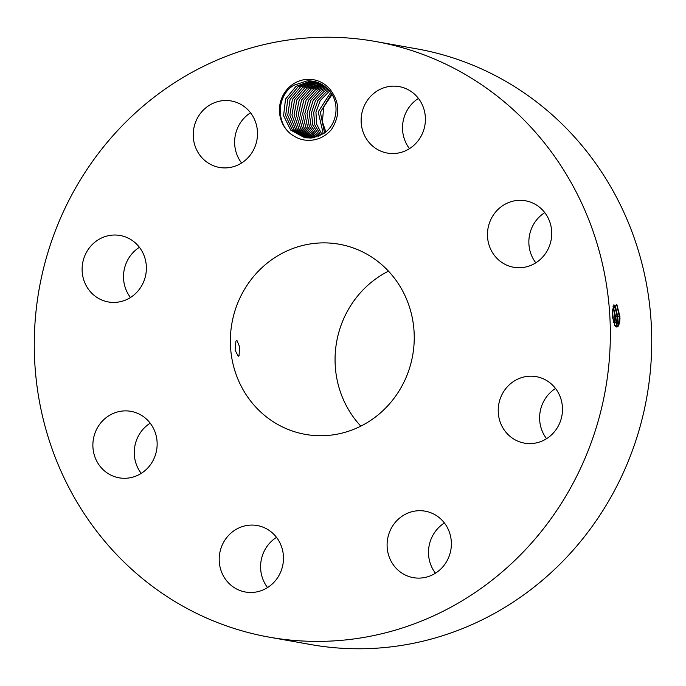 <?xml version="1.0" encoding="UTF-8"?>
<svg xmlns="http://www.w3.org/2000/svg" width="686" height="686" viewBox="0 0 686 686"><rect width="100%" height="100%" fill="white"/><g stroke="black" fill="none" stroke-linecap="round" stroke-linejoin="round"><path stroke-width="1.03" d="M565.736 173.369A302.535 287.563 -79.9 0 0 375.456 41.477A302.535 287.563 -79.9 0 0 83.958 174.098A302.535 287.563 -79.9 0 0 78.873 505.248A302.535 287.563 -79.9 0 0 269.144 637.14A302.535 287.563 -79.9 0 0 560.651 504.519A302.535 287.563 -79.9 0 0 565.736 173.369M269.144 637.14L310.544 644.523A302.535 287.563 -79.9 0 0 602.042 511.902A302.535 287.563 -79.9 0 0 607.127 180.752A302.535 287.563 -79.9 0 0 416.856 48.86L375.456 41.477M292.845 84.275A30.278 28.778 -79.9 0 0 293.351 135.682C298.419 139.018 304.001 140.579 310.098 140.338C318.415 139.824 325.464 136.317 331.252 129.817C340.247 115.9 339.956 102.548 330.378 89.763A30.278 28.778 -79.9 0 0 292.845 84.275M436.416 572.57A33.76 32.088 -79.9 0 0 450.805 537.481A33.76 32.088 -79.9 0 0 425.166 511.173A33.76 32.088 -79.9 0 0 402.056 516.241A33.76 32.088 -79.9 0 0 387.667 551.321A33.76 32.088 -79.9 0 0 413.306 577.638A33.76 32.088 -79.9 0 0 436.416 572.57M244.593 392.272A96.572 91.795 -79.9 0 0 305.339 434.375A96.572 91.795 -79.9 0 0 398.386 392.04A96.572 91.795 -79.9 0 0 400.007 286.336A96.572 91.795 -79.9 0 0 339.27 244.233A96.572 91.795 -79.9 0 0 246.223 286.568A96.572 91.795 -79.9 0 0 244.593 392.272M498.996 403.068A33.76 32.088 -79.9 0 0 524.421 443.122A33.76 32.088 -79.9 0 0 561.705 416.711A33.76 32.088 -79.9 0 0 536.28 376.657A33.76 32.088 -79.9 0 0 498.996 403.068M492.437 252.542A33.76 32.088 -79.9 0 0 513.668 267.257A33.76 32.088 -79.9 0 0 546.193 252.465A33.76 32.088 -79.9 0 0 546.759 215.515A33.76 32.088 -79.9 0 0 525.527 200.792A33.76 32.088 -79.9 0 0 493.002 215.593A33.76 32.088 -79.9 0 0 492.437 252.542M386.209 152.849A33.76 32.088 -79.9 0 0 387.341 153.072A33.76 32.088 -79.9 0 0 424.745 126.07A33.76 32.088 -79.9 0 0 400.324 86.83A33.76 32.088 -79.9 0 0 399.201 86.608A33.76 32.088 -79.9 0 0 361.796 113.602A33.76 32.088 -79.9 0 0 386.209 152.849M242.552 162.376A33.76 32.088 -79.9 0 0 256.933 127.287A33.76 32.088 -79.9 0 0 231.302 100.979A33.76 32.088 -79.9 0 0 208.192 106.047A33.76 32.088 -79.9 0 0 193.804 141.127A33.76 32.088 -79.9 0 0 219.434 167.444A33.76 32.088 -79.9 0 0 242.552 162.376M145.604 275.549A33.76 32.088 -79.9 0 0 120.187 235.495A33.76 32.088 -79.9 0 0 82.895 261.898A33.76 32.088 -79.9 0 0 108.319 301.951A33.76 32.088 -79.9 0 0 145.604 275.549M152.172 426.066A33.76 32.088 -79.9 0 0 130.94 411.351A33.76 32.088 -79.9 0 0 98.415 426.152A33.76 32.088 -79.9 0 0 97.849 463.101A33.76 32.088 -79.9 0 0 119.081 477.816A33.76 32.088 -79.9 0 0 151.606 463.016A33.76 32.088 -79.9 0 0 152.172 426.066M258.399 525.768A33.76 32.088 -79.9 0 0 257.267 525.545A33.76 32.088 -79.9 0 0 219.863 552.539A33.76 32.088 -79.9 0 0 244.276 591.786A33.76 32.088 -79.9 0 0 245.408 592.009A33.76 32.088 -79.9 0 0 282.812 565.007A33.76 32.088 -79.9 0 0 258.399 525.768M614.819 325.584L616.937 327.162L619.707 321.828L619.921 316.52L619.347 316.709L618.335 326.107M619.981 318.33L619.707 321.828M619.921 316.52L616.911 304.755L612.598 309.172L612.547 316.152L615.016 325.953L619.818 321.897M444.417 522.998A33.76 32.088 -79.9 0 0 443.448 523.624A33.76 32.088 -79.9 0 0 435.456 573.204M555.531 388.482A33.76 32.088 -79.9 0 0 540.397 410.451A33.76 32.088 -79.9 0 0 546.571 438.688M544.778 212.617A33.76 32.088 -79.9 0 0 533.828 259.934A33.76 32.088 -79.9 0 0 535.817 262.824M418.443 98.424A33.76 32.088 -79.9 0 0 409.482 148.639M250.544 112.796A33.76 32.088 -79.9 0 0 249.584 113.43A33.76 32.088 -79.9 0 0 241.583 163.002M139.429 247.312A33.76 32.088 -79.9 0 0 124.295 269.289A33.76 32.088 -79.9 0 0 130.469 297.518M150.183 423.176A33.76 32.088 -79.9 0 0 139.241 470.485A33.76 32.088 -79.9 0 0 141.222 473.383M276.518 537.361A33.76 32.088 -79.9 0 0 267.557 587.576M330.378 89.763L329.366 90.861A28.366 26.96 -79.9 0 0 328.328 89.686C322.531 83.503 315.431 80.571 307.036 80.888L293.771 85.287C276.201 95.603 275.601 125.358 293.351 135.682M388.482 271.159A96.572 91.795 -79.9 0 0 349.303 410.965A96.572 91.795 -79.9 0 0 360.827 426.143M235.915 341.174L235.101 350.212L238.256 356.266L239.097 355.502L239.483 346.507L236.902 340.402L235.915 341.174M616.911 327.162L618.712 325.413L619.655 321.837L619.921 316.538M616.68 304.438L619.347 316.709L617.794 316.692L613.944 304.85L613.447 305.073M322.403 121.859A28.366 26.96 -79.9 0 0 322.694 123.437L325.85 131.884L322.403 121.859L323.681 107.042L332.015 94.599M329.366 90.861C340.222 102.849 337.392 124.569 323.861 133.41L311.453 137.989L304.695 137.715L290.753 130.143L283.592 115.685L285.539 99.101L296.086 86.273L309.103 81.728L315.757 82.063M615.814 326.742L617.529 321.974L617.794 316.692M304.695 137.715L290.735 130.143L283.575 115.702L285.522 99.101L296.069 86.273L308.82 81.754L317.927 82.543L313.433 82.509L300.417 87.045L290.101 99.333L287.751 115.359L293.96 129.654L306.891 138.006L293.942 129.654L287.734 115.368L290.084 99.333L300.399 87.045L313.15 82.526L317.892 82.534M615.788 326.716L617.477 321.983L617.743 316.7L615.299 305.819L613.919 304.85M614.819 305.244L617.168 316.889L616.157 326.236M324.538 132.921L320.379 112.264L331.518 93.793L320.396 112.264L324.547 132.912M305.785 137.877L292.33 129.903L285.65 115.54L287.803 99.213L298.239 86.659L287.82 99.221L285.668 115.531L292.347 129.903L305.793 137.877M614.587 325.095L615.556 316.881L613.13 306.05M614.613 325.155L615.608 316.872L613.138 305.999M310.99 82.14L298.239 86.659L311.264 82.114L316.838 82.277L310.99 82.14M613.044 306.368L614.982 317.069L614.424 324.718M330.635 92.49L318.21 111.869L323.26 133.813L318.227 111.878L330.643 92.507M613.275 320.885L612.512 310.278M613.31 321.039L612.521 310.115M329.734 91.315L328.551 92.07L329.726 91.307M612.435 312.962L612.821 318.398M322.017 134.585L316.623 124.08L315.954 112.204L320.182 100.722L328.551 92.07L320.165 100.705L315.929 112.204L316.658 124.252L322.008 134.585M307.997 138.075L295.589 129.38L289.852 115.188L292.39 99.453L302.586 87.431L292.373 99.453L289.835 115.197L295.572 129.38L307.98 138.075M320.765 135.262L314.788 124.878L313.674 112.538L317.815 100.628L326.373 91.675L328.808 90.218L326.39 91.684L317.832 100.628L313.691 112.53L314.805 124.869L320.782 135.253M315.594 82.895L318.656 82.835L315.311 82.912L302.56 87.431L315.594 82.895M319.496 83.195L317.481 83.298L304.73 87.817L294.663 99.564L291.936 115.008L297.218 129.088L309.094 138.1L297.235 129.079L291.953 114.999L294.68 99.573L304.747 87.817L317.755 83.28L319.505 83.203M327.899 89.223L324.221 91.298L327.891 89.214M319.547 135.845L312.893 125.306L311.427 112.873L315.457 100.559L324.204 91.289L315.474 100.559L311.444 112.873L312.91 125.298L319.556 135.845M310.226 138.075L298.907 128.771L294.071 114.802L296.969 99.684L306.908 88.202L296.952 99.684L294.054 114.811L298.89 128.771L310.218 138.075M326.973 88.28L322.043 90.904L313.125 100.465L309.206 113.164L311.075 125.855L318.338 136.351L311.092 125.855L309.223 113.164L313.142 100.465L322.06 90.912L326.982 88.288M320.396 83.623L306.891 88.202L320.405 83.632M321.811 84.069L309.06 88.588L299.25 99.804L296.18 114.605L300.571 128.436L311.35 137.997L300.588 128.436L296.198 114.605L299.268 99.804L309.077 88.588L321.331 84.121M326.039 87.422L319.873 90.518L326.047 87.431M317.146 136.78L309.283 126.37L307.002 113.439L310.792 100.362L319.873 90.518L310.818 100.37L307.019 113.439L309.292 126.361L317.155 136.78M312.499 137.869L302.294 128.076L298.333 114.391L301.566 99.924L311.238 88.974L301.548 99.924L298.316 114.391L302.277 128.076L312.49 137.869M315.972 137.14L307.517 126.841L304.824 113.696L308.494 100.259L317.729 90.132L325.113 86.65L317.712 90.132L308.477 100.259L304.807 113.696L307.5 126.841L315.963 137.149M322.266 84.661L311.221 88.974L322.274 84.661M323.217 85.261L313.408 89.36L303.872 100.036L300.485 114.168L304.018 127.69L313.648 137.68L304.001 127.699L300.468 114.168L303.847 100.036L313.382 89.36L323.209 85.261M324.161 85.922L315.551 89.746L324.169 85.922M314.797 137.449L305.742 127.287L302.629 113.945L306.162 100.147L315.551 89.746L306.179 100.147L302.655 113.936L305.759 127.279L314.805 137.44M619.655 321.837L619.064 322.84L617.529 321.974M617.477 321.983L616.885 322.995L615.342 322.128M617.743 316.7L615.608 316.872M615.291 322.128L614.699 323.14L613.164 322.274M615.556 316.881L613.421 317.052M613.378 317.061L612.667 317.249"/></g></svg>
